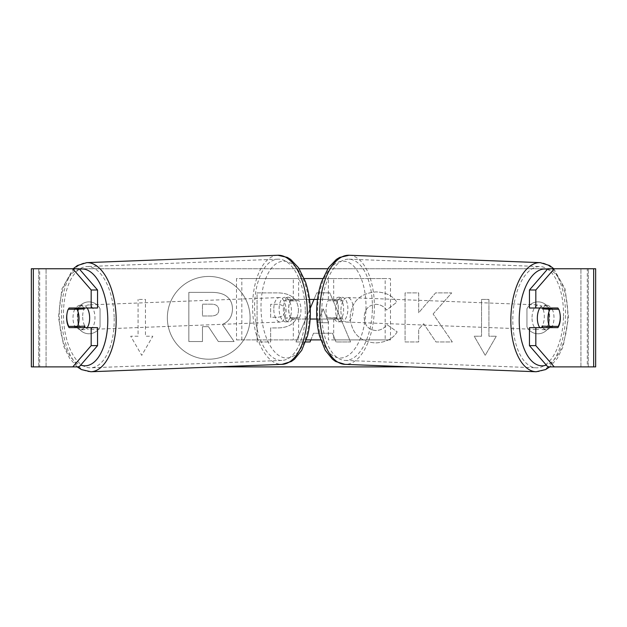 <?xml version="1.0" encoding="UTF-8"?>
<svg xmlns="http://www.w3.org/2000/svg" width="627" height="627" viewBox="0 0 627 627"><rect width="100%" height="100%" fill="white"/><g stroke="black" fill="none" stroke-linecap="round" stroke-linejoin="round"><path stroke-width="0.47" stroke-dasharray="3.13 2.35" d="M208.728 276.444A41.374 41.374 0 0 0 167.354 317.818A41.374 41.374 0 0 0 208.728 359.193A41.374 41.374 0 0 0 250.102 317.818A41.374 41.374 0 0 0 208.728 276.444A41.374 41.374 0 0 0 167.354 317.818A41.374 41.374 0 0 0 208.728 359.193A41.374 41.374 0 0 0 250.102 317.818A41.374 41.374 0 0 0 208.728 276.444M549.033 308.79A12.266 12.266 0 0 0 526.954 308.79L526.954 326.847A12.266 12.266 0 0 0 549.033 326.847L549.033 308.79A12.266 12.266 0 0 0 526.954 308.79L526.954 326.847A12.266 12.266 0 0 0 549.033 326.847L549.033 308.79M89.01 301.869A12.266 12.266 0 0 1 100.046 308.79L100.046 326.847A12.266 12.266 0 0 1 77.967 326.847L77.967 308.79A12.266 12.266 0 0 1 100.046 308.79L100.046 326.847A12.266 12.266 0 0 1 77.967 326.847L77.967 308.79A12.266 12.266 0 0 1 89.01 301.869M97.546 327.631L69.095 327.631M74.762 309.229A12.266 6.137 -90 0 0 73.014 317.818A12.266 6.137 -90 0 0 74.762 326.393M397.173 331.863C393.051 338.745 385.801 342.436 375.44 342.938C359.992 341.801 351.559 333.345 350.132 317.56L350.132 317.427C351.324 301.767 359.945 293.264 376.004 291.908C385.777 292.3 392.721 295.717 396.82 302.143L386.585 310.059C383.959 306.391 380.385 304.479 375.863 304.314C368.527 305.059 364.624 309.385 364.154 317.286L364.154 317.427C364.624 325.476 368.527 329.841 375.863 330.531C380.644 330.335 384.335 328.344 386.937 324.574L397.173 331.863C393.051 338.745 385.801 342.436 375.44 342.938C359.992 341.801 351.559 333.345 350.132 317.56L350.132 317.427C351.324 301.767 359.945 293.264 376.004 291.908C385.777 292.3 392.721 295.717 396.82 302.143L386.585 310.059C383.959 306.391 380.385 304.479 375.863 304.314C368.527 305.059 364.624 309.385 364.154 317.286L364.154 317.427C364.624 325.476 368.527 329.841 375.863 330.531C380.644 330.335 384.335 328.344 386.937 324.574L397.173 331.863M298.483 310.13L298.483 310.271C297.551 321.941 290.513 327.835 277.385 327.937L270.652 327.937L270.652 341.958L257.054 341.958L257.054 292.887L278.082 292.887C291.085 293.201 297.888 298.954 298.483 310.13L298.483 310.271C297.551 321.941 290.513 327.835 277.385 327.937L270.652 327.937L270.652 341.958L257.054 341.958L257.054 292.887L278.082 292.887C291.085 293.201 297.888 298.954 298.483 310.13M433.116 313.986L451.699 292.887L435.577 292.887L418.679 312.795L418.679 292.887L405.081 292.887L405.081 341.958L418.679 341.958L418.679 329.269L423.656 323.728L435.992 341.958L452.326 341.958L433.116 313.986L451.699 292.887L435.577 292.887L418.679 312.795L418.679 292.887L405.081 292.887L405.081 341.958L418.679 341.958L418.679 329.269L423.656 323.728L435.992 341.958L452.326 341.958L433.116 313.986M33.325 366.889L39.697 366.889L31.35 366.889L31.35 268.748L299.197 268.748M327.803 268.748L595.65 268.748L588.291 268.748L595.65 268.748L595.65 366.889L547.857 366.889M410.434 366.889L216.566 366.889M138.073 336.221L130.714 336.221L141.757 355.344L152.8 336.221L145.44 336.221L145.44 299.416L138.073 299.416L145.44 299.416L145.44 336.221L152.8 336.221L141.757 355.344L130.714 336.221L138.073 336.221L138.073 299.416L138.073 336.221M496.286 336.221L485.243 355.344L474.2 336.221L481.56 336.221L481.56 299.416L488.927 299.416L481.56 299.416L481.56 336.221L474.2 336.221L485.243 355.344L496.286 336.221L488.927 336.221L488.927 299.416L488.927 336.221L496.286 336.221M313.994 299.416L316.768 292.84L329.794 292.84L350.556 341.958L336.064 341.958L332.514 333.25L313.5 333.25L310.859 339.897M305.576 341.958L296.007 341.958L310.255 308.249M79.143 268.748L547.857 268.748M552.105 308.97L558.61 309.221A12.266 6.137 -90 0 1 559.974 313.539M552.238 309.229A12.266 6.137 -90 0 1 552.238 326.393M529.454 308.006L557.905 308.006M557.905 327.631L529.454 327.631M79.143 366.889L39.697 366.889L39.697 268.748L33.325 268.748M593.675 268.748L587.303 268.748L587.303 366.889L593.675 366.889M588.291 366.889L588.291 268.748L588.291 366.889M38.709 366.889L38.709 268.748L38.709 366.889M97.546 308.006L69.095 308.006M74.895 308.97L68.39 309.221A12.266 6.137 -90 0 0 67.026 313.539M232.468 309.158L232.468 309.299C232.155 316.792 228.784 321.823 222.358 324.402L234.09 341.543L218.353 341.543L208.446 326.651L202.474 326.651L202.474 341.543L188.845 341.543L188.845 292.37L212.098 292.37C219.544 292.464 224.881 294.243 228.118 297.707C231.01 300.505 232.46 304.322 232.468 309.158L232.468 309.299C232.155 316.792 228.784 321.823 222.358 324.402L234.09 341.543L218.353 341.543L208.446 326.651L202.474 326.651L202.474 341.543L188.845 341.543L188.845 292.37L212.098 292.37C219.544 292.464 224.881 294.243 228.118 297.707C231.01 300.505 232.46 304.322 232.468 309.158M284.885 310.765C284.721 306.509 282.103 304.361 277.032 304.314L270.652 304.314L270.652 317.286L277.103 317.286C282.119 317.082 284.705 314.958 284.885 310.906L284.885 310.765C284.721 306.509 282.103 304.361 277.032 304.314L270.652 304.314L270.652 317.286L277.103 317.286C282.119 317.082 284.705 314.958 284.885 310.906L284.885 310.765M317.677 322.733L328.611 322.733L323.179 308.868L317.677 322.733L328.611 322.733L323.179 308.868L317.677 322.733M313.5 333.25L310.044 341.958L296.007 341.958L316.768 292.84L329.794 292.84L350.556 341.958L336.064 341.958L332.514 333.25L313.5 333.25M218.776 310.146L218.776 310.004C218.596 306.125 216.135 304.181 211.401 304.173L202.474 304.173L202.474 315.977L211.464 315.977C216.221 315.82 218.658 313.876 218.776 310.146L218.776 310.004C218.596 306.125 216.135 304.181 211.401 304.173L202.474 304.173L202.474 315.977L211.464 315.977C216.221 315.82 218.658 313.876 218.776 310.146M539.823 308.006A12.266 6.129 -87.8 0 1 543.962 305.145A12.266 6.129 -87.8 0 1 549.62 317.403A12.266 6.129 -87.8 0 1 543.013 329.661A12.266 6.129 -87.8 0 1 539.808 327.631M543.084 308.006A12.266 6.129 -87.8 0 1 547.144 305.263A12.266 6.129 -87.8 0 1 550.812 308.006M339.035 297.214A12.266 6.129 92.2 0 1 343.188 300.889L336.817 300.647A12.266 6.129 -87.8 0 1 338.321 309.229A12.266 6.129 -87.8 0 1 336.323 317.811L342.695 318.061A12.266 6.129 92.2 0 1 338.086 321.737A12.266 6.129 92.2 0 1 333.932 318.061L327.56 317.811A12.266 6.129 -87.8 0 1 326.056 309.229A12.266 6.129 -87.8 0 1 328.054 300.647L334.426 300.889A12.266 6.129 92.2 0 1 339.035 297.214L342.217 297.339A12.266 6.129 -87.8 0 1 347.875 309.597A12.266 6.129 -87.8 0 1 341.268 321.855A12.266 6.129 -87.8 0 1 335.61 309.597A12.266 6.129 -87.8 0 1 342.217 297.339M336.817 300.647L328.054 300.647M327.56 317.811L336.323 317.811M550.647 326.393A12.266 6.129 -87.8 0 0 550.804 326.111L558.234 326.393M549.848 327.631A12.266 6.129 -87.8 0 1 546.195 329.786A12.266 6.129 -87.8 0 1 542.904 327.631M550.804 326.111L542.041 326.111M343.188 300.889L334.426 300.889M333.932 318.061L342.695 318.061M340.923 309.801A12.266 6.129 -87.8 0 1 347.53 297.543A12.266 6.129 -87.8 0 1 353.189 309.801A12.266 6.129 -87.8 0 1 346.582 322.066A12.266 6.129 -87.8 0 1 340.923 309.801M532.041 317.199A12.266 6.129 -87.8 0 1 538.648 304.934A12.266 6.129 -87.8 0 1 544.314 317.199A12.266 6.129 -87.8 0 1 537.7 329.457A12.266 6.129 -87.8 0 1 532.041 317.199M563.508 317.199A50.662 25.315 -87.8 0 1 536.218 367.822A50.662 25.315 -87.8 0 1 512.847 317.199A50.662 25.315 -87.8 0 1 540.137 266.569A50.662 25.315 -87.8 0 1 563.508 317.199M372.383 309.801A50.662 25.315 -87.8 0 1 345.093 360.431A50.662 25.315 -87.8 0 1 321.722 309.801A50.662 25.315 -87.8 0 1 349.012 259.178A50.662 25.315 -87.8 0 1 372.383 309.801M291.132 319.041L335.868 319.041A12.266 6.137 90 0 0 335.868 299.416L291.132 299.416A12.266 6.137 -90 0 0 288.679 309.229A12.266 6.137 -90 0 0 291.132 319.041L310.146 319.041M309.495 299.416L285.818 299.416A12.266 6.137 -90 0 0 283.365 309.229A12.266 6.137 -90 0 0 285.818 319.041M320.703 339.897L236.52 339.897L236.52 278.56L385.166 278.56L385.166 339.897L328.376 339.897L328.376 319.041M317.505 299.416L341.182 299.416A12.266 6.137 -90 0 1 341.182 319.041L316.854 319.041M333.682 319.041L333.682 339.897L390.48 339.897L390.48 278.56L385.166 278.56M322.78 278.56L390.48 278.56M298.624 319.041L298.624 339.897L293.318 339.897L306.297 339.897M293.318 299.416L293.318 278.56L304.22 278.56M236.52 339.897L293.318 339.897L293.318 319.041M328.376 299.416L328.376 278.56L333.682 278.56L333.682 299.416M390.48 339.897L385.166 339.897M241.834 339.897L241.834 278.56L236.52 278.56M241.834 278.56L298.624 278.56L298.624 299.416M291.132 299.416L285.818 299.416M335.868 319.041L341.182 319.041M335.868 299.416L341.182 299.416M87.177 308.006A12.266 6.129 -92.2 0 0 83.038 305.145A12.266 6.129 -92.2 0 0 77.38 317.403A12.266 6.129 -92.2 0 0 83.987 329.661A12.266 6.129 -92.2 0 0 87.192 327.631M68.766 326.393L76.196 326.111A12.266 6.129 -92.2 0 0 76.353 326.393M77.152 327.631A12.266 6.129 -92.2 0 0 80.805 329.786A12.266 6.129 -92.2 0 0 84.096 327.631M287.965 297.214A12.266 6.129 87.8 0 0 283.812 300.889L290.183 300.647A12.266 6.129 -92.2 0 0 288.679 309.229A12.266 6.129 -92.2 0 0 290.677 317.811L284.305 318.061A12.266 6.129 87.8 0 0 288.914 321.737A12.266 6.129 87.8 0 0 293.068 318.061L299.44 317.811A12.266 6.129 -92.2 0 0 300.944 309.229A12.266 6.129 -92.2 0 0 298.946 300.647L292.574 300.889A12.266 6.129 87.8 0 0 287.965 297.214L284.783 297.339A12.266 6.129 -92.2 0 0 279.125 309.597A12.266 6.129 -92.2 0 0 285.732 321.855A12.266 6.129 -92.2 0 0 291.39 309.597A12.266 6.129 -92.2 0 0 284.783 297.339M299.44 317.811L290.677 317.811M290.183 300.647L298.946 300.647M83.916 308.006A12.266 6.129 -92.2 0 0 79.856 305.263A12.266 6.129 -92.2 0 0 76.188 308.006M76.196 326.111L84.959 326.111M283.812 300.889L292.574 300.889M293.068 318.061L284.305 318.061M273.811 309.801A12.266 6.129 -92.2 0 0 280.418 322.066A12.266 6.129 -92.2 0 0 286.077 309.801A12.266 6.129 -92.2 0 0 279.47 297.543A12.266 6.129 -92.2 0 0 273.811 309.801M82.686 317.199A12.266 6.129 -92.2 0 0 89.3 329.457A12.266 6.129 -92.2 0 0 94.959 317.199A12.266 6.129 -92.2 0 0 88.352 304.934A12.266 6.129 -92.2 0 0 82.686 317.199M114.153 317.199A50.662 25.315 -92.2 0 0 86.863 266.569A50.662 25.315 -92.2 0 0 63.492 317.199A50.662 25.315 -92.2 0 0 90.782 367.822A50.662 25.315 -92.2 0 0 114.153 317.199M305.278 309.801A50.662 25.315 -92.2 0 0 277.988 259.178A50.662 25.315 -92.2 0 0 254.617 309.801A50.662 25.315 -92.2 0 0 281.907 360.431A50.662 25.315 -92.2 0 0 305.278 309.801M46.069 366.889L46.069 268.748L46.069 366.889M580.931 366.889L580.931 268.748L580.931 366.889M536.069 371.748A54.588 27.282 92.2 0 0 565.476 317.199A54.588 27.282 92.2 0 0 540.286 262.65M547.426 269.242A48.459 24.218 -87.8 0 1 567.717 317.403A48.459 24.218 -87.8 0 1 546.305 365.094M349.161 255.252A54.588 27.282 -87.8 0 1 374.35 309.801A54.588 27.282 -87.8 0 1 344.944 364.35M365.972 309.597A48.459 24.218 92.2 0 0 343.149 261.169A48.459 24.218 92.2 0 0 317.521 309.597A48.459 24.218 92.2 0 0 340.343 358.025A48.459 24.218 92.2 0 0 365.972 309.597M90.931 371.748A54.588 27.282 87.8 0 1 61.524 317.199A54.588 27.282 87.8 0 1 86.714 262.65M79.574 269.242A48.459 24.218 -92.2 0 0 59.283 317.403A48.459 24.218 -92.2 0 0 80.695 365.094M277.839 255.252A54.588 27.282 -92.2 0 0 252.65 309.801A54.588 27.282 -92.2 0 0 282.056 364.35M309.479 309.597A48.459 24.218 87.8 0 1 286.657 358.025A48.459 24.218 87.8 0 1 261.028 309.597A48.459 24.218 87.8 0 1 283.851 261.169A48.459 24.218 87.8 0 1 309.479 309.597M553.798 268.748L565.146 289.086L568.54 317.372L563.14 346.645L557.372 358.338L549.785 366.889M543.962 305.145L547.144 305.263M338.086 321.737L341.268 321.855M543.013 329.661L546.195 329.786M347.53 297.543L538.648 304.934M345.093 360.431L536.218 367.822M349.012 259.178L540.137 266.569M346.582 322.066L537.7 329.457M77.215 366.889L69.628 358.338L63.86 346.645L58.46 317.372L61.854 289.086L73.202 268.748M83.987 329.661L80.805 329.786M288.914 321.737L285.732 321.855M83.038 305.145L79.856 305.263M280.418 322.066L89.3 329.457M277.988 259.178L86.863 266.569M281.907 360.431L90.782 367.822M279.47 297.543L88.352 304.934"/><path stroke-width="0.94" d="M67.026 313.539A12.266 6.137 -90 0 0 66.634 317.818A12.266 6.137 -90 0 0 69.095 327.631L97.546 327.631L97.546 345.642L79.143 366.889L31.35 366.889L31.35 268.748L79.143 268.748L97.546 289.995L91.174 289.995L72.771 268.748M74.762 326.393A12.266 6.137 -90 0 0 75.467 327.631M299.197 268.748L327.803 268.748M216.566 366.889L410.434 366.889M310.859 339.897L310.044 341.958L305.576 341.958M310.255 308.249L313.994 299.416M554.229 366.889L547.857 366.889L529.454 345.642L535.826 345.642L554.229 366.889L595.65 366.889L595.65 268.748L554.229 268.748L535.826 289.995L529.454 289.995L529.454 308.006L557.905 308.006A12.266 6.137 -90 0 1 558.61 309.221L558.735 309.229A12.266 6.129 -87.8 0 1 560.24 317.811A12.266 6.129 -87.8 0 1 558.234 326.393L549.471 326.393A12.266 6.129 -87.8 0 1 547.967 317.811A12.266 6.129 -87.8 0 1 549.973 309.229L558.735 309.229M559.974 313.539A12.266 6.137 -90 0 1 557.905 327.631L535.826 327.631L535.826 345.642M535.826 308.006L535.826 289.995M529.454 345.642L529.454 327.631L535.826 327.631M551.533 308.006A12.266 6.137 -90 0 1 552.238 309.229M552.238 326.393A12.266 6.137 -90 0 1 551.533 327.631M529.454 289.995L547.857 268.748L554.229 268.748M97.546 289.995L97.546 308.006L91.174 308.006L91.174 289.995M75.467 308.006A12.266 6.137 -90 0 0 74.762 309.229M72.771 366.889L91.174 345.642L91.174 327.631M91.174 345.642L97.546 345.642M91.174 308.006L69.095 308.006A12.266 6.137 -90 0 0 68.39 309.221L68.265 309.229A12.266 6.129 -92.2 0 0 66.76 317.811A12.266 6.129 -92.2 0 0 68.766 326.393L77.529 326.393A12.266 6.129 -92.2 0 0 79.033 317.811A12.266 6.129 -92.2 0 0 77.027 309.229L68.265 309.229M539.808 327.631A12.266 6.129 -87.8 0 1 537.355 317.403A12.266 6.129 -87.8 0 1 539.823 308.006M543.084 308.006A12.266 6.129 -87.8 0 0 542.543 308.939L549.973 309.229M550.812 308.006A12.266 6.129 -87.8 0 1 551.298 308.939L552.105 308.97M550.647 326.393A12.266 6.129 -87.8 0 1 549.848 327.631M542.904 327.631A12.266 6.129 -87.8 0 1 542.041 326.111L549.471 326.393M542.543 308.939L551.298 308.939M310.146 319.041L316.854 319.041M306.297 339.897L320.703 339.897M317.505 299.416L309.495 299.416M304.22 278.56L322.78 278.56M87.192 327.631A12.266 6.129 -92.2 0 0 89.645 317.403A12.266 6.129 -92.2 0 0 87.177 308.006M77.529 326.393L84.959 326.111A12.266 6.129 -92.2 0 1 84.096 327.631M76.353 326.393A12.266 6.129 -92.2 0 0 77.152 327.631M74.895 308.97L75.702 308.939A12.266 6.129 -92.2 0 1 76.188 308.006M77.027 309.229L84.457 308.939A12.266 6.129 -92.2 0 0 83.916 308.006M84.457 308.939L75.702 308.939M593.675 366.889L593.675 268.748M33.325 366.889L33.325 268.748M536.069 371.748L344.944 364.35A54.588 27.282 -87.8 0 1 319.762 309.801A54.588 27.282 -87.8 0 1 349.161 255.252L540.286 262.65A54.588 27.282 92.2 0 0 510.88 317.199A54.588 27.282 92.2 0 0 536.069 371.748L545.553 369.601L549.785 366.889M546.305 365.094A48.459 24.218 -87.8 0 1 519.258 317.403A48.459 24.218 -87.8 0 1 547.426 269.242M277.839 255.252L287.323 257.399L290.654 259.429L298.585 267.831L305.349 281.57C308.335 290.199 309.989 299.557 310.302 309.628C310.561 318.994 309.613 327.78 307.449 335.994L301.767 350.211L294.51 359.2L291.351 361.489L282.056 364.35A54.588 27.282 -92.2 0 0 307.238 309.801A54.588 27.282 -92.2 0 0 277.839 255.252L86.714 262.65A54.588 27.282 87.8 0 1 116.12 317.199A54.588 27.282 87.8 0 1 90.931 371.748L81.447 369.601L77.215 366.889M80.695 365.094A48.459 24.218 -92.2 0 0 107.742 317.403A48.459 24.218 -92.2 0 0 79.574 269.242M540.286 262.65L549.581 265.511L553.798 268.748M349.161 255.252L339.677 257.399L336.346 259.429L328.415 267.831L321.651 281.57C318.665 290.199 317.011 299.557 316.698 309.628C316.439 318.994 317.387 327.78 319.551 335.994L325.233 350.211L332.49 359.2L335.649 361.489L344.944 364.35M282.056 364.35L90.931 371.748M86.714 262.65L77.419 265.511L73.202 268.748"/></g></svg>
